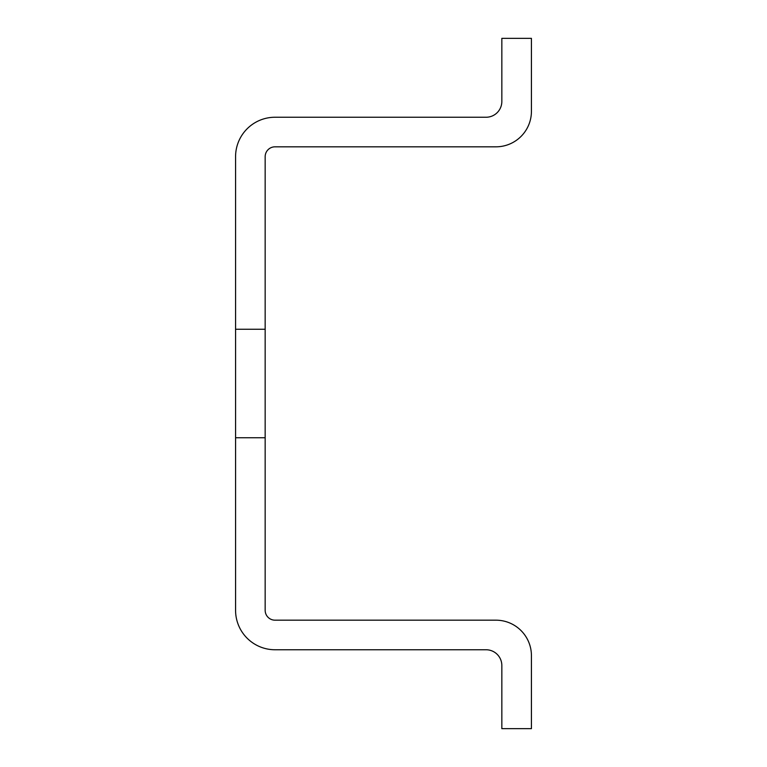 <?xml version="1.0" encoding="UTF-8"?>
<svg xmlns="http://www.w3.org/2000/svg" width="767" height="767" viewBox="0 0 767 767"><rect width="100%" height="100%" fill="white"/><g stroke="black" fill="none" stroke-linecap="round" stroke-linejoin="round"><path stroke-width="1.15" d="M265.161 329.264L265.161 156.689A9.866 9.866 0 0 1 275.027 146.823L495.923 146.823A35.503 35.503 0 0 0 531.426 111.32L531.426 38.35L501.839 38.35L501.839 101.465A15.781 15.781 0 0 1 486.057 117.246L275.027 117.246A39.443 39.443 0 0 0 235.574 156.689L235.574 329.264L265.161 329.264L265.161 610.311A9.866 9.866 0 0 0 275.027 620.177L495.923 620.177A35.503 35.503 0 0 1 531.426 655.68L531.426 728.65L501.839 728.65L501.839 665.535A15.781 15.781 0 0 0 486.057 649.754L275.027 649.754A39.443 39.443 0 0 1 235.574 610.311L235.574 437.736L265.161 437.736M235.574 437.736L235.574 329.264"/></g></svg>

